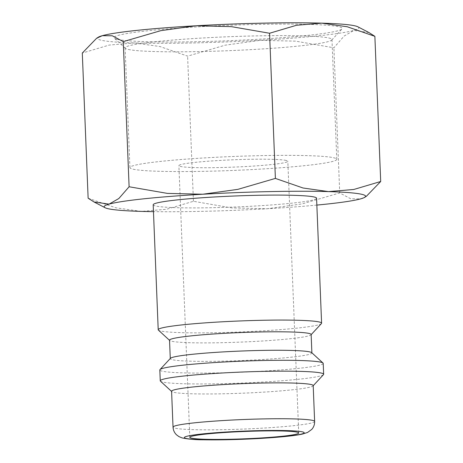 <?xml version="1.0" encoding="UTF-8"?>
<svg xmlns="http://www.w3.org/2000/svg" width="463" height="463" viewBox="0 0 463 463"><rect width="100%" height="100%" fill="white"/><g stroke="black" fill="none" stroke-linecap="round" stroke-linejoin="round"><path stroke-width="0.35" stroke-dasharray="2.31 1.74" d="M321.426 323.573A81.76 5.51 -2.3 0 1 247.398 331.664A81.76 5.51 -2.3 0 1 160.719 330.999A81.76 5.51 -2.3 0 1 158.41 330.119M153.189 204.779A81.76 5.51 177.7 0 0 155.701 206.018A81.76 5.51 177.7 0 0 245.124 206.556A81.76 5.51 177.7 0 0 316.576 198.216M311.142 334.5A70.856 4.775 -2.3 0 1 310.991 334.83A70.856 4.775 -2.3 0 1 246.837 341.839A70.856 4.775 -2.3 0 1 171.715 341.26A70.856 4.775 -2.3 0 1 169.713 340.502A70.856 4.775 -2.3 0 1 169.539 340.183M311.709 352.656A70.856 4.775 -2.3 0 1 311.883 352.974A70.856 4.775 -2.3 0 1 249.956 360.202A70.856 4.775 -2.3 0 1 172.456 359.739A70.856 4.775 -2.3 0 1 170.28 358.663A70.856 4.775 -2.3 0 1 170.43 358.333M323.209 363.403A81.76 5.51 -2.3 0 1 251.756 371.743A81.76 5.51 -2.3 0 1 162.334 371.204A81.76 5.51 -2.3 0 1 159.822 369.966M323.475 374.648A81.76 5.51 -2.3 0 1 249.447 382.739A81.76 5.51 -2.3 0 1 162.773 382.073A81.76 5.51 -2.3 0 1 160.464 381.199M313.191 385.575A70.856 4.775 -2.3 0 1 313.04 385.905A70.856 4.775 -2.3 0 1 248.886 392.919A70.856 4.775 -2.3 0 1 173.764 392.34A70.856 4.775 -2.3 0 1 171.761 391.582A70.856 4.775 -2.3 0 1 171.588 391.264M368.959 32.56L353.917 30.413L344.159 36.027L333.892 47.782L295.631 41.155L260.281 40.31L225.163 45.177L187.608 56.133L159.961 46.543L134.484 42.943A130.815 8.814 -2.3 0 1 101.426 40.281A130.815 8.814 -2.3 0 1 98.266 37.231M128.297 49.443A103.515 6.974 177.7 0 0 238.034 50.288A103.515 6.974 177.7 0 0 331.757 40.044A103.515 6.974 177.7 0 0 331.977 39.563A103.515 6.974 177.7 0 0 328.799 37.989A103.515 6.974 177.7 0 0 215.584 37.312A103.515 6.974 177.7 0 0 125.114 47.874A103.515 6.974 177.7 0 0 125.369 48.331A103.515 6.974 177.7 0 0 128.297 49.443M133.107 169.186A103.515 6.974 177.7 0 0 246.322 169.863A103.515 6.974 177.7 0 0 336.786 159.307A103.515 6.974 177.7 0 0 333.603 157.733A103.515 6.974 177.7 0 0 220.394 157.055A103.515 6.974 177.7 0 0 129.924 167.612A103.515 6.974 177.7 0 0 133.107 169.186M117.498 39.367A114.216 7.692 177.7 0 0 238.59 40.298A114.216 7.692 177.7 0 0 342.001 28.995A114.216 7.692 177.7 0 0 338.731 26.732A114.216 7.692 177.7 0 0 209.999 26.171A114.216 7.692 177.7 0 0 114.274 38.14A114.216 7.692 177.7 0 0 117.498 39.367M286.146 160.447A54.507 3.669 177.7 0 0 226.529 160.088A54.507 3.669 177.7 0 0 178.892 165.644A54.507 3.669 177.7 0 0 180.57 166.472A54.507 3.669 177.7 0 0 240.181 166.83A54.507 3.669 177.7 0 0 287.818 161.274A54.507 3.669 177.7 0 0 286.146 160.447M316.854 205.086A130.815 8.814 -2.3 0 1 267.047 208.761A130.815 8.814 -2.3 0 1 153.467 211.649M88.126 198.205L115.767 207.794L141.25 211.394L166.501 209.276L193.436 201.289L231.697 207.91L267.047 208.761L302.171 203.888L339.726 192.932L350.699 198.76L360.683 198.859L366.389 196.277M357.887 26.802A130.815 8.814 -2.3 0 1 353.917 30.413A130.815 8.814 -2.3 0 1 260.281 40.31A130.815 8.814 -2.3 0 1 134.484 42.943L109.233 45.061L82.298 53.048M339.726 192.932L333.892 47.782M193.436 201.289L187.608 56.133M314.632 421.44A70.856 4.775 -2.3 0 1 261.254 428.217A70.856 4.775 -2.3 0 1 175.205 428.206A70.856 4.775 -2.3 0 1 173.029 427.129M331.977 39.563L336.786 159.307M331.757 40.044L342.001 28.995M189.807 437.338L178.892 165.644M298.728 432.963L287.818 161.274M125.369 48.331L114.274 38.14M125.114 47.874L129.924 167.612"/><path stroke-width="0.69" d="M169.545 340.346L158.41 330.119A81.76 5.51 -2.3 0 1 158.207 329.754A81.76 5.51 -2.3 0 1 229.665 321.415A81.76 5.51 -2.3 0 1 319.082 321.953A81.76 5.51 -2.3 0 1 321.594 323.191A81.76 5.51 -2.3 0 1 321.426 323.573L311.148 334.662M321.594 323.191L316.576 198.216A81.76 5.51 177.7 0 0 314.064 196.972A81.76 5.51 177.7 0 0 224.642 196.439A81.76 5.51 177.7 0 0 153.189 204.779L158.207 329.754M170.274 358.501L169.539 340.183A70.856 4.775 -2.3 0 1 231.465 332.961A70.856 4.775 -2.3 0 1 308.966 333.424A70.856 4.775 -2.3 0 1 311.142 334.5L311.877 352.812M171.594 391.426L160.464 381.199A81.76 5.51 -2.3 0 1 160.262 380.835L159.822 369.966A81.76 5.51 -2.3 0 1 159.995 369.59L170.43 358.333A70.856 4.775 -2.3 0 1 234.585 351.319A70.856 4.775 -2.3 0 1 309.706 351.897A70.856 4.775 -2.3 0 1 311.709 352.656L323.012 363.038A81.76 5.51 -2.3 0 1 323.209 363.403L323.649 374.272A81.76 5.51 -2.3 0 1 323.475 374.648L313.196 385.737M159.995 369.59A81.76 5.51 -2.3 0 1 234.023 361.499A81.76 5.51 -2.3 0 1 320.697 362.164A81.76 5.51 -2.3 0 1 323.012 363.038M160.262 380.835A81.76 5.51 -2.3 0 1 231.714 372.495A81.76 5.51 -2.3 0 1 321.137 373.033A81.76 5.51 -2.3 0 1 323.649 374.272M171.588 391.264A70.856 4.775 -2.3 0 1 233.514 384.035A70.856 4.775 -2.3 0 1 311.014 384.504A70.856 4.775 -2.3 0 1 313.191 385.575L314.632 421.44A70.856 4.775 -2.3 0 0 312.456 420.363A70.856 4.775 -2.3 0 0 226.407 420.352A70.856 4.775 -2.3 0 0 173.029 427.129L171.588 391.264M153.467 211.649A130.815 8.814 -2.3 0 1 141.25 211.394A130.815 8.814 -2.3 0 1 108.192 208.732A130.815 8.814 -2.3 0 1 105.113 207.742A130.815 8.814 -2.3 0 1 109.083 204.131L94.041 201.984L88.126 198.205L82.298 53.048L96.611 38.267L102.317 35.68L112.301 35.784L123.274 41.612L160.829 30.656L195.953 25.783A130.815 8.814 -2.3 0 1 321.75 23.15A130.815 8.814 -2.3 0 1 354.808 25.812A130.815 8.814 -2.3 0 1 357.887 26.802L368.959 32.56L374.874 36.34L347.233 26.75L321.75 23.15L296.499 25.262L269.564 33.255L231.303 26.628L195.953 25.783A130.815 8.814 -2.3 0 0 102.317 35.68A130.815 8.814 -2.3 0 0 98.266 37.231L96.611 38.267M364.734 197.313L366.389 196.277L380.702 181.496L353.767 189.483L328.516 191.601A130.815 8.814 -2.3 0 1 361.574 194.263A130.815 8.814 -2.3 0 1 364.734 197.313A130.815 8.814 -2.3 0 1 360.683 198.859A130.815 8.814 -2.3 0 1 316.854 205.086M191.479 438.166A54.507 3.669 -2.3 0 1 189.807 437.338A54.507 3.669 -2.3 0 1 237.444 431.776A54.507 3.669 -2.3 0 1 297.055 432.135A54.507 3.669 -2.3 0 1 298.728 432.963A54.507 3.669 -2.3 0 1 251.096 438.525A54.507 3.669 -2.3 0 1 191.479 438.166M202.719 194.234A130.815 8.814 -2.3 0 1 328.516 191.601L303.039 188.001L275.392 178.411L237.837 189.367L202.719 194.234L167.369 193.389L129.108 186.763L118.841 198.517L109.083 204.131A130.815 8.814 -2.3 0 1 202.719 194.234M380.702 181.496L374.874 36.34M275.392 178.411L269.564 33.255M129.108 186.763L123.274 41.612M259.008 438.478A59.958 4.04 -2.3 0 1 186.201 438.467A59.958 4.04 -2.3 0 1 229.526 431.823A59.958 4.04 -2.3 0 1 302.333 431.834A59.958 4.04 -2.3 0 1 259.008 438.478M314.632 421.44C314.678 424.548 313.717 427.21 311.732 429.433L307.594 432.436L302.518 434.051C295.215 435.718 280.775 437.199 259.193 438.496C238.167 439.659 219.445 440.081 203.025 439.781C195.519 439.821 188.551 439.202 182.115 437.917L178.944 436.615L176.571 434.867C174.412 432.812 173.231 430.231 173.029 427.129M105.113 207.742L94.041 201.984"/></g></svg>

